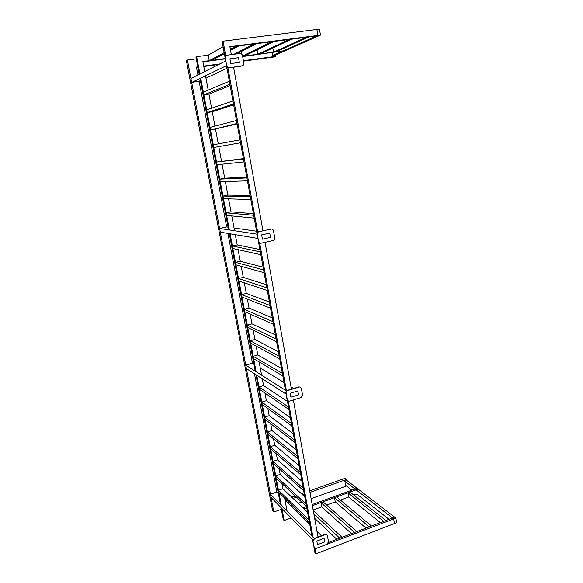<?xml version="1.0" encoding="UTF-8"?>
<svg xmlns="http://www.w3.org/2000/svg" width="583" height="583" viewBox="0 0 583 583"><rect width="100%" height="100%" fill="white"/><g stroke="black" fill="none" stroke-linecap="round" stroke-linejoin="round"><path stroke-width="0.87" d="M294.903 442.453L294.451 439.939L264.66 417.085L265.09 419.381L294.903 442.453M293.336 433.81L269.186 415.679L267.837 408.464M264.66 417.085L269.186 415.679M300.77 474.795L300.325 472.332L270.25 446.724L270.68 448.983L300.77 474.795M299.101 465.598L274.731 445.266L273.529 438.846M270.25 446.724L274.731 445.266M306.534 506.554L306.097 504.135L275.752 475.881L276.167 478.104L306.534 506.554L302.971 507.851M304.771 496.811L280.183 474.365L279.126 468.71M275.752 475.881L280.183 474.365M309.376 522.215L308.939 519.817L278.47 490.274L278.885 492.475L309.376 522.215M307.562 512.217L282.872 488.736L281.888 483.453M278.47 490.274L282.872 488.736M303.67 490.748L303.226 488.306L273.012 461.364L273.434 463.602L303.67 490.748M301.95 481.274L277.472 459.878L276.335 453.844M273.012 461.364L277.472 459.878M297.855 458.697L297.403 456.205L267.466 431.967L267.896 434.248L297.855 458.697M296.23 449.777L271.969 430.538L270.694 423.717M267.466 431.967L271.969 430.538M291.93 426.056L291.471 423.52L261.825 402.073L262.263 404.391L291.93 426.056M290.414 417.705L266.38 400.696L264.952 393.073M261.825 402.073L266.38 400.696M279.745 358.909L279.264 356.279L250.26 340.756L250.712 343.154L279.745 358.909M278.448 351.775L254.917 339.488L253.175 330.175M250.26 340.756L254.917 339.488M276.626 341.725L276.145 339.066L247.301 325.095L247.76 327.508L276.626 341.725M275.387 334.904L251.987 323.856L250.165 314.106M247.301 325.095L251.987 323.856M273.478 324.374L272.99 321.692L244.321 309.296L244.78 311.737L273.478 324.374M272.297 317.881L249.036 308.094L247.36 299.145M244.321 309.296L249.036 308.094M282.835 375.933L282.361 373.324L253.19 356.279L253.634 358.654L282.835 375.933M281.48 368.485L257.817 354.989L256.156 346.105M253.19 356.279L257.817 354.989M288.928 409.499L288.461 406.941L258.969 386.937L259.413 389.276L288.928 409.499M287.463 401.447L263.552 385.589L262.284 378.804M258.969 386.937L263.552 385.589M347.942 492.803L383.665 521.326L385.866 520.481L349.989 492.067L347.942 492.803L348.656 497.037L340.37 500.054M380.313 522.616L348.656 497.037M313.851 513.878L339.736 538.167L342.032 537.286L313.246 510.504M336.799 539.29L314.638 518.258M320.92 502.582L354.595 532.468L356.862 531.601L323.026 501.817L320.92 502.582L321.678 506.86L313.151 509.965M351.52 533.649L321.678 506.86M334.525 497.656L369.243 526.857L371.473 525.997L336.595 496.905L334.525 497.656L335.261 501.912L326.677 505.038M366.022 528.089L335.261 501.912M298.532 394.88L290.902 397.198L290.188 393.248L297.826 390.938L298.532 394.88M286.064 394.086L246.405 368.594L245.742 365.162L252.475 363.26L227.902 233.426M293.752 388.453L291.012 386.777M284.03 382.521L260.258 368.011M253.926 364.149L252.475 363.26M286.501 390.916L245.742 365.162M324.709 541.928L317.495 544.69L316.839 541.053L324.061 538.306L324.709 541.928M312.801 539.916L271.037 497.445L270.425 494.253L276.838 492.016L254.465 373.776M321.408 535.704L316.999 531.383M309.755 524.277L284.985 500.003M278.361 493.51L276.838 492.016M314.23 538.422L270.425 494.253M287.944 400.783L287.047 399.515L285.852 392.92C285.757 391.689 286.275 390.836 287.412 390.362L298.875 386.915L300.099 387.046L298.875 386.915M300.099 387.046L301.389 388.482L302.555 395.034L301.01 397.577L289.583 401.075L288.534 401.089L287.047 399.515M299.145 387.076L287.674 390.53C286.544 391.004 286.02 391.856 286.115 393.088L287.31 399.683M300.42 387.156L299.822 386.886M314.361 547.94L312.714 540.944L314.201 538.43L325.044 534.327L326.757 534.684L325.044 534.327M326.757 534.684L327.442 535.733L328.513 541.76L327.041 544.252L316.226 548.406L314.725 548.29L313.814 547M325.329 534.604L314.477 538.707L312.984 541.221L314.084 547.284M326.852 534.749L326.473 534.414M315.009 548.435L315.986 553.85L396.608 522.689L395.886 518.105L393.7 518.943L394.421 523.534L396.608 522.689L395.886 518.105L346.834 480.428L344.844 481.135L345.544 485.238L351.862 490.186M393.7 518.943L344.844 481.135M388.999 519.285L356.811 494.063L353.866 495.135M246.908 177.932L247.432 180.825L220.257 181.743L219.762 179.127L246.908 177.932M219.762 179.127L224.703 178.194L246.762 177.152M239.992 139.833L240.531 142.791L213.786 147.463L213.283 144.795L239.992 139.833M240.531 142.791L213.786 147.463M232.938 100.961L233.484 103.978L207.205 112.548L206.688 109.837L232.938 100.961M233.645 104.853L212.256 111.754L207.205 112.548M229.359 81.234L229.913 84.28L203.861 94.854L203.35 92.121L229.359 81.234M230.154 85.606L208.947 94.096L203.861 94.854M236.479 120.499L237.026 123.479L210.514 130.082L210.004 127.4L236.479 120.499M237.106 123.917L210.514 130.082M243.468 158.977L244 161.906L217.036 164.683L216.541 162.038L243.468 158.977M216.541 162.038L243.403 158.62M250.311 196.697L250.828 199.568L223.449 198.657L222.961 196.063L250.311 196.697M222.961 196.063L227.866 195.094L250.092 195.509M263.603 269.936L264.099 272.698L235.933 264.828L235.459 262.328L263.603 269.936M235.459 262.328L240.254 261.213L263.101 267.196M266.846 287.805L267.342 290.545L238.986 281.013L238.52 278.528L266.846 287.805M238.52 278.528L243.286 277.384L266.278 284.693M270.053 305.507L270.548 308.21L242.011 297.053L241.544 294.59L270.053 305.507M241.544 294.59L246.288 293.417L269.426 302.023M260.324 251.892L260.834 254.684L232.85 248.504L232.377 245.982L260.324 251.892M232.377 245.982L237.201 244.904L259.894 249.531M253.678 215.273L254.195 218.122L226.612 215.419L226.124 212.853L253.678 215.273M226.124 212.853L231.006 211.84L253.394 213.691M273.536 52.149L306.279 37.305L308.888 36.969L275.934 51.829L273.536 52.149L272.844 48.025M233.943 54.277L254.013 43.98L256.753 43.63L236.523 53.942M242.572 56.019L271.729 41.721L274.433 41.371L244.357 56.026L242.615 56.26L285.451 50.561L242.666 56.558M241.457 53.891L241.056 51.632M257.839 54.234L289.153 39.491L291.806 39.156L260.266 53.913L257.839 54.234L257.074 49.832M230.358 49.315L235.977 46.283L238.775 45.926L230.54 50.327M224.353 53.643L211.797 60.355L209.246 60.698L208.218 55.152L196.66 56.66L199.918 73.946M223.1 46.749L208.218 55.152M224.171 52.652L209.246 60.698M200.705 78.107L229.352 229.95M230.074 233.79L256.097 371.699M256.768 375.255L281.283 505.199M281.902 508.493L284.169 520.51L291.201 517.952M204.72 71.527L202.855 61.543L225.176 58.577M287.047 511.014L284.621 498.079M261.599 375.182L259.114 361.897M246.288 293.417L244.299 282.799M243.286 277.384L241.209 266.3M240.254 261.213L238.09 249.662M237.201 244.904L235.277 234.657M234.548 230.744L231.772 215.929M231.006 211.84L228.565 198.825M227.866 195.094L225.337 181.575M224.703 178.194L222.072 164.158M221.511 161.141L218.785 146.588M218.275 143.87L215.535 129.251M214.945 126.11L212.256 111.754M211.585 108.183L208.947 94.096M208.197 90.088L205.522 75.783M296.594 511.378L297.811 510.941M303.903 508.733L306.745 507.706M312.379 505.672L358.137 489.115L357.08 488.306L312.175 504.528M301.251 514.293L300.019 514.745M295.676 510.482L296.893 510.045M196.66 56.66L195.932 57.083L199.182 74.311M199.969 78.465L228.558 229.826M229.279 233.659L255.252 371.167M255.922 374.716L280.401 504.31M281.021 507.596L283.287 519.584L284.169 520.51M202.906 61.849L225.227 58.876M319.812 547.029L395.886 518.105L394.618 517.128L328.506 542.467M315.986 553.85L314.915 552.728L313.953 547.444M312.685 540.456L312.539 539.654M311.89 536.068L287.2 399.996M285.43 390.238L258.531 242.018M257.03 233.725L226.67 66.44M225.023 57.353L222.181 41.684L223.085 41.153L319.513 29.15L320.446 35.118L229.884 46.676L231.313 54.62M243.41 60.727L275.358 56.405L275.14 55.115L320.446 35.118L317.859 35.454L316.919 29.471L319.513 29.15L320.446 35.118L319.251 35.65L229.95 47.055M233.586 67.285L262.969 230.751M265.046 242.324L291.434 389.153M293.373 399.916L318.005 536.994M312.962 537.147L288.293 401.002M286.457 390.894L259.683 243.104M257.708 232.231L227.902 67.723M225.738 55.8L223.085 41.153M269.725 233.091L261.643 234.876L262.416 239.183L270.49 237.383L269.725 233.091M228.055 227.151L226.678 226.955L219.609 228.463L220.316 232.158L257.81 238.418M256.571 231.211L234.031 228.004M257.045 234.177L219.609 228.463M238.498 57.702L229.906 58.847L230.759 63.569L239.336 62.41L238.498 57.702M225.614 61.011L190.933 78.472L191.698 82.465L200.414 80.811M226.998 68.24L205.967 78.18M226.459 65.653L191.698 82.465M257.314 234.33L258.619 241.53C258.954 242.747 259.726 243.315 260.944 243.242L273.128 240.502C274.309 240.094 274.855 239.227 274.753 237.915L273.493 230.766C273.136 229.513 272.341 228.937 271.117 229.053L258.954 231.721C257.759 232.129 257.205 233.003 257.314 234.33L257.059 234.293C256.957 232.967 257.504 232.092 258.706 231.684L271.62 229.017M258.619 241.53L257.059 234.293M258.364 241.486L260.135 243.213M225.293 57.841L226.729 65.733C227.122 67.132 227.989 67.825 229.308 67.796L243.082 65.646L243.876 63.394L242.492 55.56C242.105 54.161 241.253 53.476 239.941 53.49L227.035 55.188L226.022 55.633L225.06 57.965L226.262 55.458M226.729 65.733L225.06 57.965M226.496 65.843C226.889 67.249 227.749 67.934 229.075 67.905L242.572 65.923M317.859 35.454L272.829 55.421L272.356 52.601M275.14 55.115L272.829 55.421M284.905 499.587L285.838 499.259M291.74 497.168L295.209 495.944M301.411 493.75L304.042 492.817M309.704 490.813L345.165 478.264L346.659 479.401L346.834 480.428M186.392 60.617L272.574 510.693L273.821 512.005L187.405 60.02L186.392 60.617M196.507 67.49L197.863 67.307M203.78 66.506L218.712 64.48M243.475 61.128L274.003 56.996L275.358 56.405M226.678 226.955L199.138 81.409M197.914 74.952L196.427 67.074L197.783 66.892M196.267 58.854L187.405 60.02M203.707 66.09L219.857 63.911M285.947 500.943L287.127 500.52M293.052 498.421L296.536 497.182M302.759 494.974L304.333 494.42M309.996 492.409L346.659 479.401M346.491 485.989L311.118 498.654M301.702 502.021L298.175 503.289M292.17 505.439L290.968 505.869M281.349 509.316L273.821 512.005"/></g></svg>

